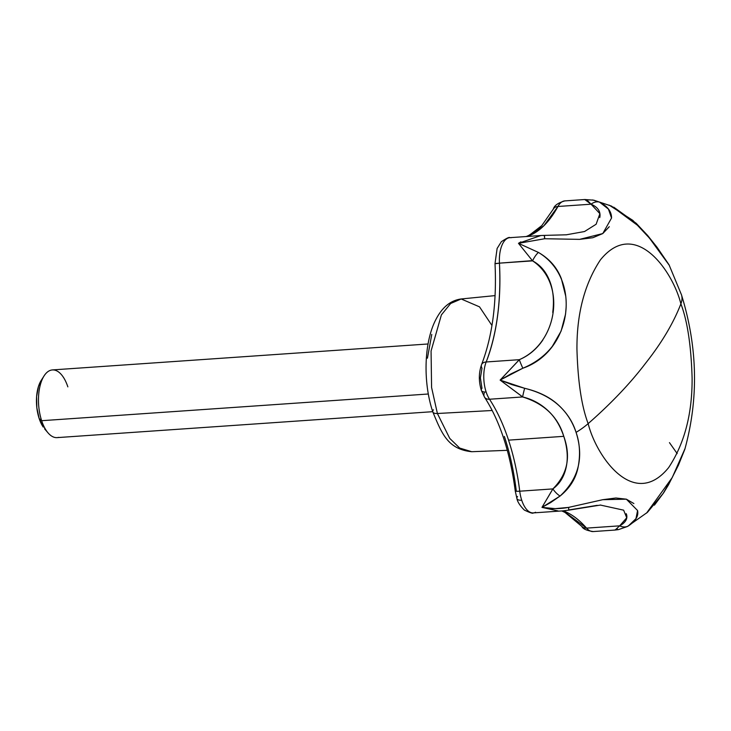 <?xml version="1.0" encoding="UTF-8"?>
<svg xmlns="http://www.w3.org/2000/svg" width="731" height="731" viewBox="0 0 731 731"><rect width="100%" height="100%" fill="white"/><g stroke="black" fill="none" stroke-linecap="round" stroke-linejoin="round"><path stroke-width="1.1" d="M507.305 450.323L471.714 451.712C447.582 449.263 441.679 433.154 432.807 411.9A8.48 3.518 -18.2 0 0 437.394 413.499L431.582 387.448L431.071 351.008L441.396 314.887L450.652 303.493L461.17 298.97L450.652 303.493L441.396 314.887L431.071 351.008L431.582 387.448L437.394 413.499L492.219 410.493L437.394 413.499L449.739 438.399L459.662 448.057L471.714 451.712L459.662 448.057L449.739 438.399L437.394 413.499A8.48 3.518 161.8 0 1 432.816 411.937A8.48 3.518 161.8 0 1 433.419 409.771M566.169 306.801L565.556 314.12L561.106 331.088L552.362 346.284C544.997 355.796 535.156 363.106 522.848 368.223L510.978 373.87L500.132 380.093L511.938 384.652L524.63 388.289C538.226 391.514 549.191 396.823 557.515 404.206C566.616 412.33 572.802 421.723 576.074 432.386A63.624 26.362 -18.2 0 0 588.153 423.633C581.602 406.39 577.865 381.628 576.951 349.363C576.713 313.763 584.526 283.948 600.389 259.907C635.175 216.988 672.767 271.064 680.89 303.84C672.767 271.064 635.175 216.988 600.389 259.907C584.526 283.948 576.713 313.763 576.951 349.363C577.865 381.628 581.602 406.39 588.153 423.633C611.262 403.375 630.478 383.154 645.802 362.96C661.774 342.72 673.47 323.011 680.89 303.84C673.47 323.011 661.774 342.72 645.802 362.96C630.478 383.154 611.262 403.375 588.153 423.633C596.277 456.409 633.878 510.485 668.664 467.566C684.518 443.534 692.33 413.709 692.102 378.11C691.179 345.845 687.442 321.083 680.89 303.84A63.624 26.362 -18.2 0 0 681.365 294.483A63.624 26.362 161.8 0 1 680.89 303.84C687.442 321.083 691.179 345.845 692.102 378.11C692.33 413.709 684.518 443.534 668.664 467.566C633.878 510.485 596.277 456.409 588.153 423.633A63.624 26.362 161.8 0 1 576.074 432.386C579.82 443.068 580.505 454.6 578.139 466.981C575.973 478.357 569.952 488.043 560.065 496.057L550.699 502.544L541.982 507.387L552.864 488.911L519.741 491.195C517.484 473.067 513.756 456.043 508.548 440.144L563.775 436.334C567.055 446.614 568.014 456.08 566.644 464.752C564.908 475.378 560.312 483.438 552.864 488.911L519.741 491.195A25.448 12.107 86 0 0 521.715 500.205A8.48 3.518 161.8 0 1 516.945 498.661A8.48 3.518 -18.2 0 0 521.715 500.205A25.448 12.107 -94 0 1 519.741 491.195A8.48 0.841 173 0 1 515.254 491.022A8.48 0.841 173 0 1 516.232 490.483C513.856 471.267 509.909 453.247 504.381 436.425M484.214 393.114A8.48 5.693 146.7 0 0 484.58 397.271C499.967 421.23 510.192 452.48 515.254 491.013A8.48 0.841 -7 0 0 519.741 491.195A144.208 68.586 86 0 0 508.548 440.144A144.208 68.586 86 0 0 489.505 399.236A8.48 5.693 146.7 0 1 484.58 397.271A8.48 5.693 -33.3 0 0 489.505 399.236L522.628 396.951C532.652 399.3 541.525 404.261 549.246 411.827C555.514 418.059 560.357 426.228 563.775 436.334L508.548 440.144C503.312 424.282 496.961 410.648 489.505 399.236A25.448 12.107 -94 0 1 486.142 392.017A8.48 3.518 161.8 0 1 481.373 390.473A8.48 3.518 -18.2 0 0 486.142 392.017A25.448 12.107 -94 0 1 486.188 361.973A8.48 5.272 -158.5 0 0 481.565 364.614A8.48 5.272 21.5 0 1 486.188 361.973A25.448 12.107 86 0 0 486.142 392.017A25.448 12.107 86 0 0 489.505 399.236L522.628 396.951L500.132 380.093L519.312 359.679L486.188 361.973C496.852 333.948 501.265 301.008 499.447 263.151L532.387 260.647M558.091 510.942L541.982 507.387L555.295 508.639L568.608 507.396L602.773 499.693L615.922 497.994L626.357 499.182L633.887 503.558M637.569 510.512C638.748 515.931 635.668 521.084 628.322 525.982L635.97 518.644L637.569 510.512L626.357 499.182L602.773 499.693L568.608 507.396C559.672 509.05 550.79 509.05 541.982 507.387L560.065 496.057C578.714 478.577 584.051 457.359 576.074 432.386C568.352 409.534 551.201 394.831 524.63 388.289L500.132 380.093L522.638 396.896M626.248 513.683L626.54 514.469C627.783 518.827 625.498 522.619 619.687 525.836L615.082 530.048L618.536 529.61L627.372 526.512L647.465 512.312L663.145 493.425L671.835 478.238L678.578 464.331L684.938 448.898C698.772 398.322 697.612 346.933 681.447 294.739L669.121 264.988L659.673 251.318C654.656 244.273 647.904 236.076 639.415 226.711L611.491 206.096L593.864 200.203M592.576 199.947L599.502 202.103C607.589 206.27 611.6 211.579 611.545 218.021M609.27 226.711L602.773 233.564L592.823 237.73L579.628 239.366L544.696 238.735L518.48 243.322L538.381 252.414C549.41 258.747 557.077 267.555 561.399 278.831L565.757 296.274M584.754 199.526L591.059 204.196L557.936 206.48A8.48 5.967 -151.6 0 0 553.367 209.029A8.48 5.967 28.4 0 1 557.936 206.48A144.208 68.586 86 0 1 527.051 236.488L543.8 225.833L557.936 206.48A25.448 12.107 -94 0 1 564.962 200.888A25.448 12.107 86 0 0 557.936 206.48L591.059 204.196L586.984 200.011M584.992 199.508L564.835 200.897C558.064 202.871 554.235 205.585 553.358 209.048L541.817 225.568L529.418 235.163L526.192 236.542M542.85 340.006C536.581 349.144 528.732 355.695 519.312 359.679L486.188 361.973A144.208 68.586 86 0 0 499.447 263.151A25.448 12.107 -94 0 1 509.681 237.685A25.448 12.107 86 0 0 499.447 263.151L532.57 260.866C540.876 265.234 546.852 272.654 550.489 283.144C553.385 291.66 554.144 301.437 552.746 312.457M524.721 251.117L518.48 243.322L520.901 241.842M535.604 512.257A25.448 12.107 -94 0 1 533.201 512.906A25.448 12.107 -94 0 1 521.715 500.205A25.448 12.107 86 0 0 533.063 512.915M600.379 505.057L623.634 510.165L626.732 517.776L619.687 525.836L586.564 528.12A25.448 12.107 86 0 0 593.417 531.547M614.698 530.039L617.412 528.952M566.589 234.797L544.339 235.391A12.729 0.466 89.3 0 1 544.339 235.391A12.729 0.466 89.3 0 1 544.696 238.735L579.628 239.366L602.773 233.564L611.545 218.021L608.42 209.075L599.502 202.103A12.729 9.768 114.6 0 0 591.059 204.196C597.401 206.9 600.379 210.893 599.996 216.184L599.776 217.582M515.254 491.013L516.936 498.624C517.511 501.877 519.96 505.678 524.301 510.037C530.066 512.815 533.063 513.774 533.292 512.906L562.642 510.878L568.819 510.137L568.608 507.396L568.727 509.973L597.218 505.34M628.322 525.982A12.729 10.042 59.9 0 1 619.687 525.836L586.564 528.12L563.254 510.832A144.208 68.586 86 0 1 586.564 528.12A8.48 6.323 138.9 0 1 581.812 526.375A8.48 6.323 -41.1 0 0 586.564 528.12A25.448 12.107 -94 0 0 593.408 531.547M484.571 397.253L481.363 390.436C478.622 381.454 478.686 372.856 481.555 364.65A8.48 5.272 21.5 0 0 482.003 368.269L480.395 377.9L481.976 388.298A8.48 3.518 161.8 0 0 481.373 390.473M609.161 205.109L632.845 220.378L649.503 238.16L669.331 265.371M677.189 453.595L669.459 442.639M685.084 448.441L672.237 477.544L646.542 513.116M524.63 388.289A12.729 0.85 105.3 0 0 522.628 396.951C544.266 403.658 557.981 416.789 563.775 436.334C571.13 456.811 567.503 474.337 552.864 488.911A12.729 5.848 51.3 0 0 560.065 496.057M552.883 488.948L541.982 507.387M538.381 252.414L518.48 243.322L532.57 260.866C566.269 282.86 558.21 342.821 519.312 359.679A12.729 1.17 64.8 0 0 522.848 368.223C572.346 351.172 582.068 278.374 538.381 252.414L538.381 252.414A12.729 5.373 120.3 0 0 532.57 260.866M519.33 359.743L500.132 380.093L522.848 368.223M599.502 202.103L593.892 200.212L584.855 199.517M591.059 204.196L599.895 213.68L596.13 224.243L584.526 231.535L566.141 234.834M496.038 263.635L499.447 263.151L495.015 263.58L497.117 248.467L501.356 241.687C506.638 238.196 509.452 236.862 509.818 237.676L540.794 235.537L518.48 243.322L544.696 238.735L544.293 235.455M516.945 498.661A8.48 3.518 161.8 0 1 517.548 496.495M509.681 237.685A25.448 12.107 -94 0 1 511.17 237.739M432.807 411.9C422.756 382.039 423.934 341.423 436.288 318.762C442.547 306.947 450.835 300.35 461.17 298.97L479.509 306.846L491.963 325.496M431.765 334.423L427.434 358.199M50.137 434.982A33.928 16.137 -94 0 1 41.649 420.7L428.329 394L41.649 420.7A33.928 16.137 86 0 0 58.635 437.357M41.393 380.111A28.838 13.715 86 0 0 39.145 418.47L41.649 420.7L39.145 418.47A28.838 13.715 86 0 0 43.266 427.114M50.859 370.197A33.928 16.137 86 0 0 41.649 420.7A33.928 16.137 -94 0 1 44.289 375.57A33.928 16.137 -94 0 1 67.846 386.854M43.129 426.913L39.145 418.47L36.852 407.834L36.605 396.622L38.441 386.553L41.329 380.202M561.801 510.932L565.008 512.44L581.812 526.384C582.79 528.833 586.6 530.56 593.252 531.556L615.1 530.048M613.738 207.165L636.198 223.293L647.657 235.492L657.023 247.224L669.039 264.796M684.883 449.163L678.414 465.208L668.481 484.863L663.647 492.813L654.409 505.158M568.819 510.147L600.69 505.03M544.339 235.391L540.785 235.528M495.015 263.589C496.87 302.643 492.383 336.333 481.555 364.65M461.17 298.97L495.106 295.607M432.734 411.681L57.082 437.622M44.554 428.795L48.008 432.853M41.21 380.394L44.079 375.898M428.055 343.981L52.413 369.923"/></g></svg>
